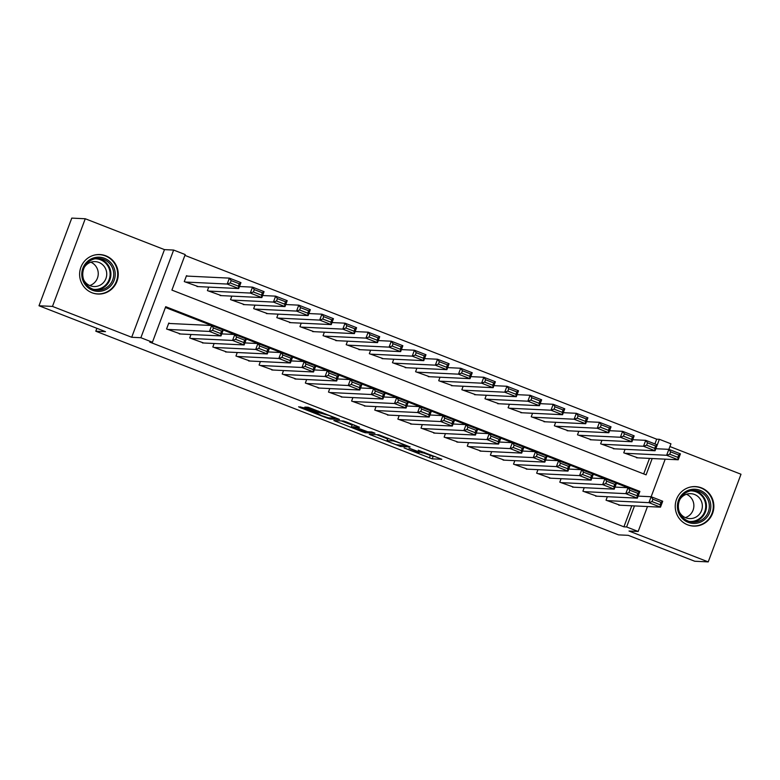 <?xml version="1.0" encoding="UTF-8"?>
<svg xmlns="http://www.w3.org/2000/svg" width="780" height="780" viewBox="0 0 780 780"><rect width="100%" height="100%" fill="white"/><g stroke="black" fill="none" stroke-linecap="round" stroke-linejoin="round"><path stroke-width="1.17" d="M404.079 447.935L432.227 458.845L441.811 459.284L418.265 450.226A7.966 0.526 -159.5 0 1 424.027 452.927A7.966 0.526 -159.5 0 1 423.842 452.975L423.043 452.936A7.966 0.526 -159.5 0 1 414.082 450.021L409.003 448.168L413.341 449.982A7.966 0.526 -159.5 0 1 419.113 452.692A7.966 0.526 -159.5 0 1 418.918 452.731L418.119 452.702A7.966 0.526 -159.5 0 1 409.168 449.787L404.079 447.935M92.02 292.773A19.773 19.315 92.8 0 0 117.838 278.323A19.773 19.315 92.8 0 0 99.879 254.543A19.773 19.315 92.8 0 0 92.02 292.773M687.638 524.833A19.773 19.315 92.8 0 0 713.447 510.383A19.773 19.315 92.8 0 0 695.497 486.603A19.773 19.315 92.8 0 0 687.638 524.833M304.083 407.823L298.613 406.79L300.349 407.648L327.142 418.08L329.94 418.997L339.524 419.435L308.139 407.248L304.844 407.101L306.647 407.95L318.113 412.415L329.375 415.594L334.825 418.099L328.39 417.836L321.526 415.642L315.549 412.288L304.083 407.823M39 305.76L71.77 218.107L85.254 218.751L52.474 306.413L39 305.76L105.505 331.666L95.794 331.207L618.55 534.875L628.251 535.333L694.746 561.249L708.23 561.892L629.002 531.034L638.167 531.472L626.603 526.968L623.912 526.832L149.731 342.089L152.431 342.225L140.868 337.721L173.638 250.058L185.201 254.563L171.912 290.101L646.093 474.844L652.187 458.523M52.474 306.413L131.703 337.272L140.868 337.721M369.223 434.294L400.549 446.501L410.134 446.95L378.748 434.752L369.223 434.294M362.447 431.837L333.86 420.556L343.444 420.995L346.242 421.912L359.502 427.226L355.524 427.06L357.328 427.908L367.731 431.779L371.748 431.974L374.975 433.202L365.245 432.744L362.447 431.837L362.622 431.36M708.23 561.892L741 474.24L669.923 446.55M187.649 276.12L186.498 275.671L184.275 281.59L198.305 286.611M607.347 496.704L606.041 500.194L620.071 505.216M584.22 487.695L582.913 491.185L596.934 496.207M561.083 478.676L559.786 482.177L573.807 487.188M537.956 469.667L536.65 473.158L550.68 478.179M514.829 460.658L513.523 464.149L527.543 469.17M491.692 451.649L490.396 455.14L504.416 460.161M468.565 442.63L467.259 446.121L481.279 451.142M445.438 433.622L444.132 437.112L458.152 442.133M422.302 424.613L420.995 428.103L435.026 433.124M399.175 415.594L397.868 419.094L411.889 424.106M376.048 406.585L374.741 410.075L388.762 415.096M352.911 397.576L351.604 401.066L365.635 406.087M329.784 388.567L328.477 392.057L342.498 397.069M306.657 379.548L305.351 383.038L319.371 388.06M283.52 370.539L282.214 374.029L296.244 379.051M260.393 361.53L259.087 365.02L273.107 370.042M237.256 352.511L235.96 356.011L249.98 361.023M214.13 343.502L212.823 346.993L226.843 352.014M191.002 334.493L189.696 337.984L203.716 343.005M623.912 526.832L631.78 505.781M665.203 459.157L651.154 496.733L638.128 496.109L639.892 491.429L637.192 491.302L165.418 307.486M169.933 323.495L168.782 323.047L166.559 328.975L180.589 333.986M654.908 443.918L656.682 439.179L184.899 255.372M643.695 473.909L649.496 458.396M637.786 457.831L623.756 452.819L625.063 449.319M614.65 448.822L600.629 443.8L601.936 440.31M591.523 439.813L577.502 434.791L578.799 431.301M568.386 430.794L554.365 425.782L555.672 422.292M545.259 421.785L531.239 416.764L532.545 413.273M522.132 412.776L508.102 407.755L509.408 404.264M498.995 403.767L484.975 398.746L486.281 395.255M475.868 394.748L461.848 389.727L463.154 386.236M452.741 385.739L438.711 380.718L440.017 377.227M429.604 376.73L415.584 371.709L416.89 368.219M406.477 367.712L392.457 362.7L393.764 359.2M383.351 358.702L369.32 353.681L370.627 350.191M360.214 349.694L346.193 344.672L347.5 341.182M337.087 340.685L323.066 335.663L324.363 332.173M313.96 331.666L299.93 326.644L301.236 323.154M290.823 322.657L276.802 317.635L278.109 314.145M267.696 313.648L253.675 308.627L254.972 305.136M244.559 304.629L230.539 299.618L231.845 296.117M221.432 295.62L207.412 290.599L208.718 287.108M96.876 328.312L95.794 331.207M131.703 337.272L164.473 249.619L85.254 218.751M164.473 249.619L173.638 250.058M656.682 439.179L659.373 439.306L670.946 443.81L668.87 449.358M639.892 491.429L165.711 306.686L152.431 342.225M626.603 526.968L634.481 505.908M647.488 506.532L638.167 531.472M624.917 453.268L666.637 455.276L668.86 449.348L655.843 448.724L659.373 439.306M423.637 452.965L433.115 456.476L435.22 456.573M376.642 434.655L387.592 438.916M395.996 444.659L406.312 445.692L401.807 443.81A7.966 0.526 -159.5 0 0 392.847 440.895L387.133 440.622A7.966 0.526 -159.5 0 0 386.938 440.661A7.966 0.526 -159.5 0 0 392.701 443.372L395.996 444.659M386.938 440.661L387.826 438.292A7.966 0.526 -159.5 0 1 388.021 438.253L388.216 438.262M352.092 425.09L341.338 420.898M351.575 426.855L356.86 429.4L365.995 431.681L356.587 427.869L351.575 426.855L352.462 424.486L351.419 426.894M670.625 451.834L669.737 454.204L677.84 457.363L678.727 454.994L670.625 451.834L668.86 449.348L680.423 453.853L678.21 459.781L636.48 457.772M677.84 457.363L678.21 459.781L666.637 455.276L669.737 454.204M678.727 454.994L680.423 453.853M607.201 500.643L648.921 502.651L651.144 496.733L662.707 501.238L660.494 507.156L648.921 502.651L652.021 501.589L660.124 504.738L661.011 502.369L652.909 499.219L652.021 501.589M618.764 505.157L660.494 507.156L660.124 504.738M651.144 496.733L652.909 499.219M662.707 501.238L661.011 502.369M700.089 490.337A17.111 16.721 -87.2 0 1 709.722 512.411A17.111 16.721 -87.2 0 1 688.135 522.327A17.111 16.721 -87.2 0 1 678.502 500.243A17.111 16.721 -87.2 0 1 700.089 490.337M688.311 521.128A15.844 15.483 92.8 0 0 708.991 509.545A15.844 15.483 92.8 0 0 694.6 490.493A15.844 15.483 92.8 0 0 688.311 521.128M686.478 494.257A12.47 12.188 -87.2 0 1 685.347 517.618M679.965 499.327A12.47 12.188 -87.2 0 1 702.088 508.687A12.47 12.188 -87.2 0 1 679.361 511.943M687.901 524.93A19.646 19.198 92.8 0 0 712.9 510.334A19.646 19.198 92.8 0 0 689.715 487.217M115.011 271.547A17.111 16.721 -87.2 0 1 101.127 291.164A17.111 16.721 -87.2 0 1 81.988 277.007A17.111 16.721 -87.2 0 1 95.872 257.39A17.111 16.721 -87.2 0 1 115.011 271.547M82.943 276.793A15.844 15.483 92.8 0 0 97.471 290.092A15.844 15.483 92.8 0 0 113.519 271.742A15.844 15.483 92.8 0 0 98.992 258.443A15.844 15.483 92.8 0 0 82.943 276.793M90.87 262.207A12.47 12.188 -87.2 0 1 89.739 285.558M84.357 267.267A12.47 12.188 -87.2 0 1 106.587 272.093A12.47 12.188 -87.2 0 1 83.752 279.893M92.293 292.88A19.646 19.198 92.8 0 0 117.458 271.148A19.646 19.198 92.8 0 0 94.107 255.167M601.789 444.249L643.51 446.257L645.723 440.339L657.286 444.844L655.073 450.762L613.353 448.763M632.707 439.715L645.723 440.339L647.498 442.825L646.61 445.195L654.703 448.344L655.59 445.975L647.498 442.825M654.703 448.344L655.073 450.762L643.51 446.257L646.61 445.195M655.59 445.975L657.286 444.844M578.653 435.24L620.383 437.248L622.596 431.33L634.159 435.835L631.946 441.753L590.216 439.744M609.58 430.697L622.596 431.33L624.361 433.816L623.483 436.186L631.576 439.335L632.463 436.966L624.361 433.816M631.576 439.335L631.946 441.753L620.383 437.248L623.483 436.186M632.463 436.966L634.159 435.835M555.526 426.231L597.246 428.24L599.459 422.311L611.033 426.816L608.819 432.744L567.089 430.735M586.453 421.688L599.459 422.311L601.234 424.798L600.346 427.167L608.449 430.326L609.326 427.957L601.234 424.798M608.449 430.326L608.819 432.744L597.246 428.24L600.346 427.167M609.326 427.957L611.033 426.816M532.389 417.222L574.119 419.221L576.332 413.302L587.896 417.807L585.683 423.735L543.962 421.726M563.316 412.678L576.332 413.302L578.107 415.789L577.219 418.158L585.312 421.307L586.199 418.948L578.107 415.789M585.312 421.307L585.683 423.735L574.119 419.221L577.219 418.158M586.199 418.948L587.896 417.807M584.074 491.634L625.794 493.642L628.007 487.724L614.991 487.09M629.782 490.21L628.007 487.724L639.571 492.229L637.358 498.147L625.794 493.642L628.894 492.58L636.987 495.729L637.874 493.36L629.782 490.21L628.894 492.58M595.637 496.139L637.358 498.147L636.987 495.729M639.571 492.229L637.874 493.36M560.937 482.625L602.667 484.633L604.88 478.706L591.864 478.081M606.655 481.192L604.88 478.706L616.444 483.21L614.231 489.138L602.667 484.633L605.767 483.561L613.86 486.72L614.747 484.351L606.655 481.192L605.767 483.561M572.5 487.13L614.231 489.138L613.86 486.72M616.444 483.21L614.747 484.351M537.81 473.616L579.53 475.615L581.753 469.697L568.737 469.072M583.518 472.183L581.753 469.697L593.317 474.201L591.103 480.129L579.53 475.615L582.631 474.552L590.733 477.701L591.611 475.332L583.518 472.183L582.631 474.552M549.374 478.12L591.103 480.129L590.733 477.701M593.317 474.201L591.611 475.332M514.673 464.597L556.403 466.606L558.617 460.688L545.6 460.054M560.391 463.174L558.617 460.688L570.18 465.192L567.967 471.11L556.403 466.606L559.504 465.543L567.596 468.692L568.483 466.323L560.391 463.174L559.504 465.543M526.246 469.102L567.967 471.11L567.596 468.692M570.18 465.192L568.483 466.323M509.262 408.203L550.992 410.212L553.205 404.293L564.769 408.798L562.556 414.716L520.825 412.708M540.189 403.66L553.205 404.293L554.97 406.78L554.092 409.149L562.185 412.298L563.072 409.929L554.97 406.78M562.185 412.298L562.556 414.716L550.992 410.212L554.092 409.149M563.072 409.929L564.769 408.798M491.546 455.588L533.276 457.597L535.49 451.669L522.473 451.045M537.254 454.155L535.49 451.669L547.053 456.183L544.84 462.101L533.276 457.597L536.377 456.524L544.469 459.683L545.356 457.314L537.254 454.155L536.377 456.524M503.11 460.093L544.84 462.101L544.469 459.683M547.053 456.183L545.356 457.314M486.135 399.194L527.855 401.203L530.068 395.275L541.642 399.789L539.419 405.707L497.698 403.699M517.052 394.651L530.068 395.275L531.843 397.761L530.956 400.13L539.058 403.289L539.935 400.92L531.843 397.761M539.058 403.289L539.419 405.707L527.855 401.203L530.956 400.13M539.935 400.92L541.642 399.789M468.419 446.579L510.139 448.588L512.353 442.66L499.337 442.036M514.127 445.146L512.353 442.66L523.926 447.164L521.703 453.092L510.139 448.588L513.24 447.515L521.342 450.674L522.22 448.305L514.127 445.146L513.24 447.515M479.983 451.084L521.703 453.092L521.342 450.674M523.926 447.164L522.22 448.305M462.998 390.185L504.728 392.194L506.942 386.266L518.505 390.77L516.292 396.698L474.572 394.69M493.925 385.642L506.942 386.266L508.716 388.752L507.829 391.121L515.921 394.28L516.808 391.911L508.716 388.752M515.921 394.28L516.292 396.698L504.728 392.194L507.829 391.121M516.808 391.911L518.505 390.77M445.282 437.56L487.012 439.569L489.226 433.651L476.209 433.027M491 436.137L489.226 433.651L500.789 438.155L498.576 444.073L487.012 439.569L490.113 438.506L498.206 441.656L499.093 439.286L491 436.137L490.113 438.506M456.856 442.075L498.576 444.073L498.206 441.656M500.789 438.155L499.093 439.286M439.871 381.166L481.601 383.175L483.815 377.257L495.378 381.761L493.165 387.68L451.435 385.681M470.798 376.633L483.815 377.257L485.579 379.743L484.692 382.112L492.794 385.261L493.681 382.892L485.579 379.743M492.794 385.261L493.165 387.68L481.601 383.175L484.692 382.112M493.681 382.892L495.378 381.761M422.156 428.552L463.885 430.56L466.099 424.632L453.082 424.008M467.863 427.128L466.099 424.632L477.662 429.146L475.449 435.065L463.885 430.56L466.986 429.497L475.078 432.647L475.966 430.277L467.863 427.128L466.986 429.497M433.719 433.056L475.449 435.065L475.078 432.647M477.662 429.146L475.966 430.277M416.744 372.157L458.465 374.166L460.678 368.248L472.241 372.752L470.028 378.671L428.308 376.662M447.661 367.614L460.678 368.248L462.452 370.734L461.565 373.103L469.657 376.252L470.545 373.883L462.452 370.734M469.657 376.252L470.028 378.671L458.465 374.166L461.565 373.103M470.545 373.883L472.241 372.752M399.029 419.543L440.749 421.551L442.962 415.623L429.946 414.999M444.736 418.109L442.962 415.623L454.535 420.127L452.312 426.055L440.749 421.551L443.849 420.478L451.952 423.637L452.829 421.268L444.736 418.109L443.849 420.478M410.592 424.047L452.312 426.055L451.952 423.637M454.535 420.127L452.829 421.268M393.607 363.148L435.337 365.157L437.551 359.229L449.114 363.733L446.901 369.661L405.171 367.653M424.534 358.605L437.551 359.229L439.325 361.715L438.438 364.084L446.531 367.244L447.418 364.874L439.325 361.715M446.531 367.244L446.901 369.661L435.337 365.157L438.438 364.084M447.418 364.874L449.114 363.733M375.892 410.534L417.622 412.532L419.835 406.614L406.819 405.99M421.61 409.1L419.835 406.614L431.398 411.119L429.185 417.046L417.622 412.532L420.722 411.469L428.815 414.619L429.702 412.25L421.61 409.1L420.722 411.469M387.465 415.038L429.185 417.046L428.815 414.619M431.398 411.119L429.702 412.25M370.481 354.139L412.201 356.138L414.424 350.22L425.987 354.724L423.774 360.652L382.044 358.644M401.407 349.596L414.424 350.22L416.188 352.706L415.301 355.075L423.404 358.225L424.291 355.856L416.188 352.706M423.404 358.225L423.774 360.652L412.201 356.138L415.301 355.075M424.291 355.856L425.987 354.724M352.765 401.515L394.495 403.523L396.708 397.605L383.692 396.971M398.473 400.091L396.708 397.605L408.272 402.11L406.058 408.028L394.495 403.523L397.585 402.46L405.688 405.61L406.575 403.24L398.473 400.091L397.585 402.46M364.328 406.019L406.058 408.028L405.688 405.61M408.272 402.11L406.575 403.24M347.353 345.121L389.074 347.129L391.287 341.211L402.851 345.715L400.637 351.634L358.917 349.625M378.271 340.577L391.287 341.211L393.061 343.697L392.174 346.066L400.267 349.216L401.154 346.846L393.061 343.697M400.267 349.216L400.637 351.634L389.074 347.129L392.174 346.066M401.154 346.846L402.851 345.715M329.638 392.506L371.358 394.514L373.571 388.586L360.555 387.962M375.346 391.072L373.571 388.586L385.135 393.091L382.921 399.019L371.358 394.514L374.459 393.442L382.551 396.601L383.438 394.231L375.346 391.072L374.459 393.442M341.201 397.01L382.921 399.019L382.551 396.601M385.135 393.091L383.438 394.231M324.217 336.112L365.947 338.12L368.16 332.192L379.723 336.706L377.51 342.625L335.78 340.616M355.144 331.568L368.16 332.192L369.935 334.678L369.047 337.048L377.14 340.207L378.027 337.837L369.935 334.678M377.14 340.207L377.51 342.625L365.947 338.12L369.047 337.048M378.027 337.837L379.723 336.706M306.501 383.497L348.231 385.505L350.444 379.577L337.428 378.953M352.219 382.063L350.444 379.577L362.008 384.082L359.794 390.01L348.231 385.505L351.331 384.433L359.424 387.592L360.311 385.223L352.219 382.063L351.331 384.433M318.065 388.001L359.794 390.01L359.424 387.592M362.008 384.082L360.311 385.223M301.09 327.103L342.81 329.111L345.033 323.183L356.596 327.688L354.383 333.616L312.653 331.607M332.017 322.559L345.033 323.183L346.798 325.669L345.91 328.039L354.013 331.198L354.9 328.828L346.798 325.669M354.013 331.198L354.383 333.616L342.81 329.111L345.91 328.039M354.9 328.828L356.596 327.688M283.374 374.478L325.094 376.486L327.317 370.568L314.301 369.944M329.082 373.055L327.317 370.568L338.881 375.073L336.668 380.991L325.094 376.486L328.195 375.424L336.297 378.573L337.184 376.204L329.082 373.055L328.195 375.424M294.938 378.982L336.668 380.991L336.297 378.573M338.881 375.073L337.184 376.204M277.953 318.084L319.683 320.093L321.896 314.174L333.46 318.679L331.247 324.597L289.526 322.598M308.88 313.55L321.896 314.174L323.671 316.66L322.784 319.03L330.876 322.179L331.763 319.81L323.671 316.66M330.876 322.179L331.247 324.597L319.683 320.093L322.784 319.03M331.763 319.81L333.46 318.679M260.247 365.469L301.967 367.477L304.18 361.549L291.164 360.925M305.955 364.036L304.18 361.549L315.744 366.064L313.531 371.982L301.967 367.477L305.068 366.405L313.16 369.564L314.048 367.195L305.955 364.036L305.068 366.405M271.81 369.973L313.531 371.982L313.16 369.564M315.744 366.064L314.048 367.195M254.826 309.075L296.556 311.084L298.769 305.156L310.333 309.67L308.119 315.588L266.389 313.579M285.753 304.531L298.769 305.156L300.534 307.651L299.656 310.011L307.749 313.17L308.636 310.801L300.534 307.651M307.749 313.17L308.119 315.588L296.556 311.084L299.656 310.011M308.636 310.801L310.333 309.67M237.11 356.46L278.84 358.469L281.053 352.54L268.037 351.916M282.828 355.027L281.053 352.54L292.617 357.045L290.404 362.973L278.84 358.469L281.941 357.396L290.033 360.555L290.921 358.186L282.828 355.027L281.941 357.396M248.674 360.965L290.404 362.973L290.033 360.555M292.617 357.045L290.921 358.186M231.699 300.066L273.419 302.075L275.632 296.147L287.206 300.651L284.993 306.579L243.262 304.57M262.616 295.523L275.632 296.147L277.407 298.633L276.52 301.002L284.622 304.161L285.5 301.792L277.407 298.633M284.622 304.161L284.993 306.579L273.419 302.075L276.52 301.002M285.5 301.792L287.206 300.651M213.983 347.441L255.703 349.45L257.917 343.531L244.91 342.907M259.691 346.018L257.917 343.531L269.49 348.036L267.277 353.954L255.703 349.45L258.804 348.387L266.906 351.536L267.784 349.167L259.691 346.018L258.804 348.387M225.547 351.956L267.277 353.954L266.906 351.536M269.49 348.036L267.784 349.167M208.562 291.057L250.292 293.056L252.506 287.137L264.069 291.642L261.856 297.57L220.136 295.561M239.489 286.514L252.506 287.137L254.28 289.624L253.393 291.993L261.485 295.142L262.373 292.773L254.28 289.624M261.485 295.142L261.856 297.57L250.292 293.056L253.393 291.993M262.373 292.773L264.069 291.642M190.846 338.432L232.576 340.441L234.79 334.523L221.774 333.889M236.564 337.009L234.79 334.523L246.353 339.027L244.14 344.945L232.576 340.441L235.677 339.378L243.769 342.527L244.657 340.158L236.564 337.009L235.677 339.378M202.42 342.937L244.14 344.945L243.769 342.527M246.353 339.027L244.657 340.158M185.435 282.038L227.165 284.047L229.378 278.128L240.942 282.633L238.729 288.551L196.999 286.543M186.352 276.052L229.378 278.128L231.143 280.615L230.266 282.984L238.358 286.133L239.245 283.764L231.143 280.615M238.358 286.133L238.729 288.551L227.165 284.047L230.266 282.984M239.245 283.764L240.942 282.633M167.72 329.423L209.45 331.432L211.663 325.504L168.636 323.437M213.428 327.99L211.663 325.504L223.226 330.008L221.013 335.936L209.45 331.432L212.55 330.359L220.643 333.518L221.53 331.149L213.428 327.99L212.55 330.359M179.283 333.928L221.013 335.936L220.643 333.518M223.226 330.008L221.53 331.149M433.115 456.476L432.227 458.845M430.306 455.559L429.429 457.928M400.949 445.438L400.549 446.501M371.251 434.392L370.958 435.152M393.12 440.173L392.847 440.895M388.021 438.253L387.133 440.622M335.946 420.635L335.654 421.395M356.07 425.744L355.582 427.05M365.644 431.681L365.245 432.744M354.471 425.119L353.788 426.962M322.754 412.756L322.51 413.4M321.331 412.201L320.911 413.322M318.591 411.138L318.113 412.415M306.93 407.189L306.647 407.95M330.34 417.924L329.94 418.997M300.641 406.887L300.349 407.648M693.196 490.493A15.844 15.483 -87.2 0 1 691.684 522.005M689.062 521.401A15.327 14.976 92.8 0 0 696.121 491.848A15.327 14.976 92.8 0 0 690.534 490.854M97.588 258.433A15.844 15.483 -87.2 0 1 96.067 289.955M93.454 289.341A15.327 14.976 92.8 0 0 109.941 271.674A15.327 14.976 92.8 0 0 94.926 258.794M419.386 451.942L419.113 452.692M424.261 452.302L424.027 452.927M356.021 425.724L355.524 427.06M316.29 412.591L316.085 413.137M335.029 417.544L334.825 418.099M695.058 486.71L693.303 486.623M693.167 525.954L691.421 525.866M99.45 254.65L97.695 254.573M97.558 293.894L95.803 293.816"/></g></svg>
